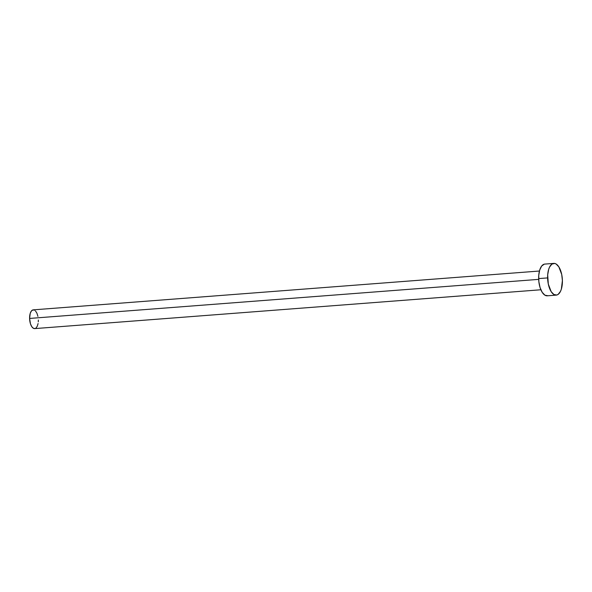<?xml version="1.0" encoding="UTF-8"?>
<svg xmlns="http://www.w3.org/2000/svg" width="592" height="592" viewBox="0 0 592 592"><rect width="100%" height="100%" fill="white"/><g stroke="black" fill="none" stroke-linecap="round" stroke-linejoin="round"><path stroke-width="0.89" d="M539.438 271.025L33.248 309.86A9.398 4.329 85.6 0 0 29.6 318.437L538.676 279.372L29.6 318.437A9.398 4.329 85.6 0 0 34.691 328.604L540.873 289.769M553.794 263.396L544.832 264.084A15.91 7.319 85.6 0 0 538.653 278.595L547.615 277.907L538.653 278.595A15.91 7.319 85.6 0 0 547.26 295.808L556.221 295.119A15.91 7.319 -94.4 0 1 547.615 277.907A15.91 7.319 -94.4 0 1 553.794 263.396A15.91 7.319 -94.4 0 1 562.4 280.608A15.91 7.319 -94.4 0 1 556.221 295.119M547.815 295.719L544.929 295.193L542.213 292.344L540.082 287.608L538.861 281.703L538.727 275.532L539.712 270.033L541.665 266.045L544.277 264.173M562.4 280.608L561.342 289.162L560.469 291.39L558.145 294.379L556.776 295.031L553.89 294.505L551.174 291.656L548.303 284.064L547.689 274.843L548.673 269.345L549.546 267.118L551.87 264.128L554.674 263.44L556.125 264.01L558.841 266.859L561.712 274.451L562.4 280.608M35.009 328.553L33.307 328.242L31.702 326.562L30.444 323.765L29.6 318.437L30.229 313.375L31.376 311.022L32.923 309.912L34.632 310.223M35.461 310.904L36.919 313.19L37.932 316.394M38.339 320.028L38.288 321.841M38.08 323.543L37.192 326.407L35.823 328.175"/></g></svg>
